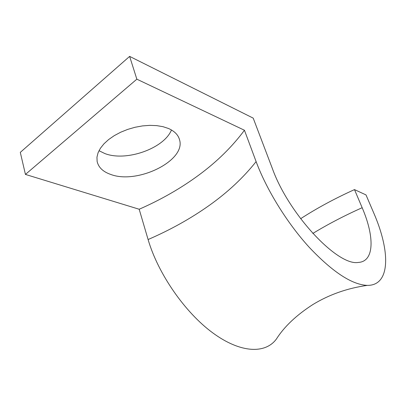 <?xml version="1.0" encoding="UTF-8"?>
<svg xmlns="http://www.w3.org/2000/svg" width="406" height="406" viewBox="0 0 406 406"><rect width="100%" height="100%" fill="white"/><g stroke="black" fill="none" stroke-linecap="round" stroke-linejoin="round"><path stroke-width="0.61" d="M256.11 161.598C266.635 189.917 287.204 223.153 309.296 247.376C332.697 272.086 352.027 284.753 367.293 285.377C390.567 285.697 390.597 251.476 373.627 212.698L365.999 194.91L354.494 189.602L362.167 207.715C374.718 236.835 374.469 261.652 358.249 262.443C337.746 266.204 288.894 214.495 272.426 168.693L253.207 118.131L129.631 56.388L136.842 79.175L244.448 130.25C232.207 146.703 217.088 161.583 199.082 174.895C181.096 188.171 161.131 199.625 139.187 209.247L148.094 239.535C170.454 229.857 190.856 218.474 209.308 205.37C227.771 192.246 243.372 177.655 256.11 161.598L244.448 130.25M367.293 285.377C347.369 288.194 329.23 294.583 312.879 304.541C296.487 315.081 284.327 326.576 276.4 339.025C265.407 354.052 240.555 353.316 212.744 332.864C184.984 312.498 158.041 273.73 148.094 239.535M168.465 128.479L162.968 126.677L156.675 125.621L149.773 125.358L142.481 125.911L135.041 127.271L127.702 129.397L120.704 132.214L114.284 135.634L108.651 139.537L103.982 143.79L100.424 148.246L98.064 152.763L96.958 157.193L97.115 161.41C98.475 167.414 103.007 171.758 110.721 174.438C137.365 184.639 186.095 160.649 179.559 139.821C178.275 134.975 174.575 131.194 168.465 128.479M98.993 150.692L104.794 153.529C126.114 161.913 164.024 148.525 171.464 129.981M354.494 189.602C334.838 198.488 316.883 208.192 300.628 218.707M129.631 56.388L20.3 152.377L25.436 174.423L139.187 209.247M25.436 174.423L136.842 79.175M362.167 207.715C344.415 215.647 327.967 224.224 312.818 233.445M178.985 138.081L179.559 139.821"/></g></svg>
